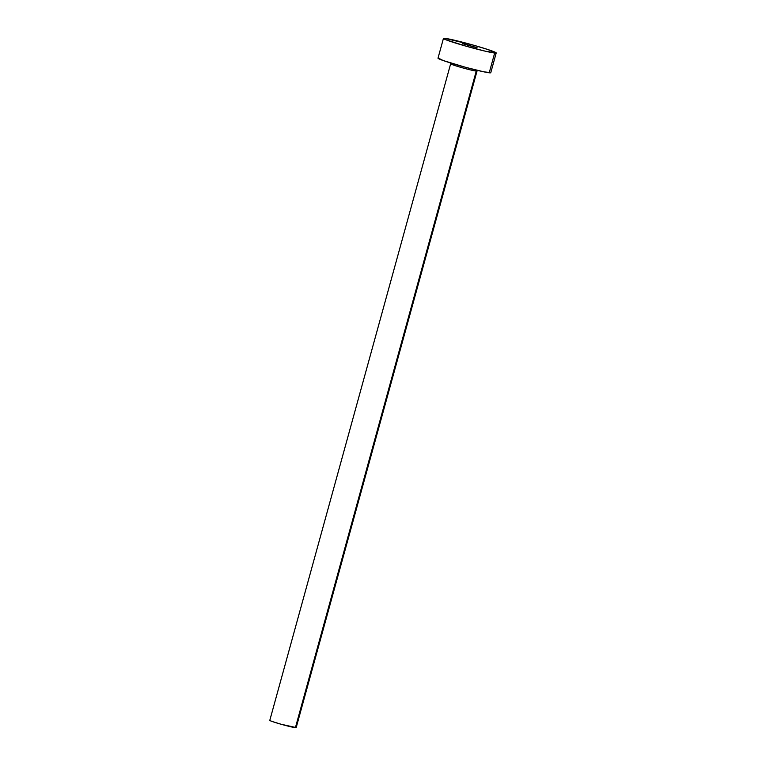 <?xml version="1.0" encoding="UTF-8"?>
<svg xmlns="http://www.w3.org/2000/svg" width="766" height="766" viewBox="0 0 766 766"><rect width="100%" height="100%" fill="white"/><g stroke="black" fill="none" stroke-linecap="round" stroke-linejoin="round"><path stroke-width="1.15" d="M462.99 43.672L477.074 47.693L462.99 43.672M476.653 47.712L462.568 43.691L476.653 47.712M476.26 71.094A13.683 0.737 -164.6 0 1 461.486 67.532A13.683 0.737 -164.6 0 1 450.647 63.789L269.795 720.375A13.683 0.737 15.4 0 0 280.634 724.119A13.683 0.737 15.4 0 0 295.408 727.671L476.26 71.094L295.408 727.671A13.683 0.737 15.4 0 0 296.174 727.643L477.026 71.056A13.683 0.737 -164.6 0 1 476.26 71.094A13.683 0.737 -164.6 0 1 462.262 67.753A13.683 0.737 -164.6 0 1 450.714 63.904M443.447 38.424L437.999 58.178A27.365 1.484 15.4 0 0 459.686 65.665A27.365 1.484 15.4 0 0 489.225 72.789L494.673 53.026L489.225 72.789A27.365 1.484 15.4 0 0 490.767 72.713L496.205 52.959A27.365 1.484 -164.6 0 1 494.673 53.026A27.365 1.484 -164.6 0 1 465.125 45.912A27.365 1.484 -164.6 0 1 443.447 38.424A27.365 1.484 -164.6 0 1 444.979 38.348A27.365 1.484 -164.6 0 1 474.518 45.472A27.365 1.484 -164.6 0 1 496.205 52.959M490.738 72.607L483.94 71.851L465.69 67.341L443.198 60.543L438.286 58.053M444.979 38.348L473.675 45.232L487.53 49.417L496.177 52.854L485.558 51.245L465.967 46.152L445.984 39.803L443.476 38.53L444.979 38.348M450.705 63.003L450.647 63.789A13.683 0.737 -164.6 0 1 451.413 63.75M296.164 727.585L281.055 724.234L272.39 721.553L270.187 720.682L270.561 720.337M477.026 71.056L477.381 70.357"/></g></svg>
